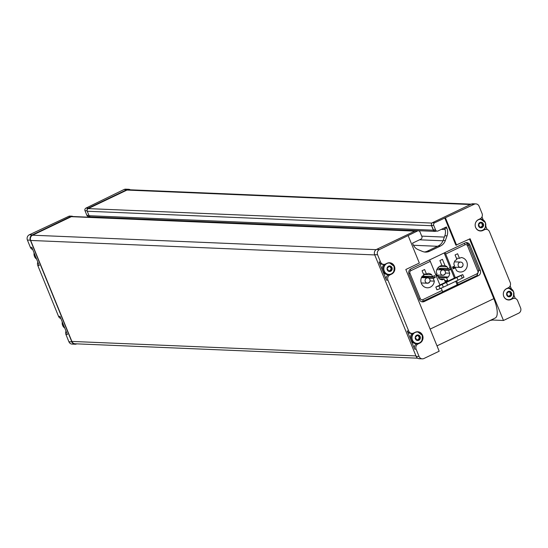<?xml version="1.0" encoding="UTF-8"?>
<svg xmlns="http://www.w3.org/2000/svg" width="548" height="548" viewBox="0 0 548 548"><rect width="100%" height="100%" fill="white"/><g stroke="black" fill="none" stroke-linecap="round" stroke-linejoin="round"><path stroke-width="0.82" d="M437.188 231.14L434.982 231.051A1.987 1.85 -87.6 0 1 433.372 229.872L431.509 225.303A1.987 1.85 -87.6 0 1 432.461 222.68L471.294 204.116L474.232 204.24L434.667 222.776A1.987 1.85 92.4 0 0 433.715 225.399L435.578 229.961A1.987 1.85 92.4 0 0 438.01 230.968L446.387 226.961L446.908 228.235A9.939 9.234 92.4 0 1 447.045 235.839L445.346 240.531A9.939 9.234 92.4 0 1 440.448 246.052L429.584 251.244A9.939 9.234 92.4 0 1 425.46 252.101A9.939 9.234 92.4 0 1 422.515 251.45L418.165 249.648A9.939 9.234 92.4 0 1 413.069 244.408L412.548 243.141L420.926 239.14A1.987 1.85 92.4 0 0 421.878 236.51L420.015 231.948A1.987 1.85 92.4 0 0 417.583 230.941L379.483 249.539A3.98 3.692 92.4 0 0 377.586 254.786L380.552 262.054A3.98 3.692 92.4 0 0 385.415 264.067L387.107 263.259A5.966 5.542 92.4 0 1 389.58 262.745A5.966 5.542 92.4 0 1 394.779 267.575A5.966 5.542 92.4 0 1 391.553 274.151L389.861 274.959A3.98 3.692 92.4 0 0 387.957 280.213L408.712 331.061A3.98 3.692 92.4 0 0 413.576 333.074L415.268 332.266A5.966 5.542 92.4 0 1 417.74 331.752A5.966 5.542 92.4 0 1 422.94 336.582A5.966 5.542 92.4 0 1 419.713 343.158L418.021 343.966A3.98 3.692 92.4 0 0 416.124 349.22L419.083 356.481A3.98 3.692 92.4 0 0 423.953 358.495L439.181 351.213L405.828 269.5L419.336 263.04L408.226 235.798M444.572 227.831L444.702 228.139A9.939 9.234 -87.6 0 1 444.839 235.743L443.14 240.442A9.939 9.234 -87.6 0 1 438.242 245.956L427.378 251.155A9.939 9.234 -87.6 0 1 424.358 251.984M422.303 358.837L419.357 358.714A3.98 3.692 92.4 0 1 416.144 356.358L374.64 254.662A3.98 3.692 92.4 0 1 376.545 249.415L415.377 230.852A1.987 1.85 -87.6 0 1 416.199 230.681L418.405 230.77M480.295 270.411L469.917 244.983A3.98 3.692 92.4 0 0 465.053 242.97L410.911 268.856A3.98 3.692 92.4 0 0 409.007 274.103L419.384 299.53A3.98 3.692 92.4 0 0 424.248 301.544L478.39 275.658A3.98 3.692 92.4 0 0 480.295 270.411L478.952 270.349M489.83 320.607A9.939 1.63 157.8 0 1 493.173 320.046L503.468 320.477L518.696 313.196A3.98 3.692 92.4 0 0 520.6 307.949L517.634 300.688A3.98 3.692 92.4 0 0 512.77 298.674L511.079 299.482A5.966 5.542 92.4 0 1 508.606 299.989A5.966 5.542 92.4 0 1 503.407 295.16A5.966 5.542 92.4 0 1 506.633 288.584L508.325 287.775A3.98 3.692 92.4 0 0 510.222 282.528L489.474 231.681A3.98 3.692 92.4 0 0 484.61 229.667L482.918 230.475A5.966 5.542 92.4 0 1 480.445 230.982A5.966 5.542 92.4 0 1 475.246 226.153A5.966 5.542 92.4 0 1 478.473 219.577L480.164 218.768A3.98 3.692 92.4 0 0 482.062 213.521L479.096 206.254A3.98 3.692 92.4 0 0 474.232 204.24M430.153 329.101L493.844 298.653L469.52 239.051M503.468 320.477L470.122 238.757L455.874 245.189L444.764 217.946M388.292 266.814L388.272 266.732A0.973 0.904 92.4 0 1 387.552 267.924L387.477 267.938A0.555 0.514 92.4 0 0 387.052 268.424A2.781 2.582 92.4 0 0 390.662 271.26A2.781 2.582 92.4 0 0 391.156 266.465A2.781 2.582 92.4 0 0 387.052 268.424A0.555 0.514 -87.6 0 0 387.368 269L387.436 269.027A0.973 0.904 -87.6 0 1 387.936 270.253L387.909 270.335A0.555 0.514 92.4 0 0 388.094 270.965A0.555 0.514 -87.6 0 0 388.71 270.959L388.772 270.911A0.973 0.904 92.4 0 1 390.012 271.048L390.06 271.109A0.555 0.514 92.4 0 0 390.662 271.26A0.555 0.514 -87.6 0 0 390.957 270.623L390.977 270.698A0.973 0.904 92.4 0 1 391.697 269.513L391.772 269.5A0.555 0.514 92.4 0 0 392.197 269.006A0.555 0.514 -87.6 0 0 391.882 268.438L391.813 268.404A0.973 0.904 92.4 0 1 391.347 267.082L391.313 267.157A0.555 0.514 92.4 0 0 391.156 266.465A0.555 0.514 -87.6 0 0 390.498 266.513L390.553 266.458A0.973 0.904 92.4 0 1 389.238 266.383L389.19 266.321A0.555 0.514 92.4 0 0 388.587 266.177A0.555 0.514 -87.6 0 0 388.292 266.814L388.292 266.814M507.818 292.139L507.797 292.063A0.973 0.904 92.4 0 1 507.078 293.249L507.003 293.262A0.555 0.514 92.4 0 0 506.578 293.755A2.781 2.582 92.4 0 0 510.188 296.584A2.781 2.582 92.4 0 0 510.681 291.789A2.781 2.582 92.4 0 0 506.578 293.755A0.555 0.514 -87.6 0 0 506.893 294.324L506.962 294.358A0.973 0.904 -87.6 0 1 507.462 295.584L507.434 295.66A0.555 0.514 92.4 0 0 507.619 296.297A0.555 0.514 -87.6 0 0 508.236 296.29L508.297 296.235A0.973 0.904 92.4 0 1 509.537 296.379L509.585 296.441A0.555 0.514 92.4 0 0 510.188 296.584A0.555 0.514 -87.6 0 0 510.483 295.947L510.496 296.023A0.973 0.904 92.4 0 1 511.222 294.838L511.298 294.824A0.555 0.514 92.4 0 0 511.716 294.338A0.555 0.514 -87.6 0 0 511.407 293.762L511.339 293.728A0.973 0.904 92.4 0 1 510.873 292.413L510.839 292.481A0.555 0.514 92.4 0 0 510.681 291.789A0.555 0.514 -87.6 0 0 510.024 291.837L510.078 291.783A0.973 0.904 92.4 0 1 508.763 291.707L508.715 291.646A0.555 0.514 92.4 0 0 508.112 291.502A0.555 0.514 -87.6 0 0 507.818 292.139L507.818 292.139M416.453 335.821L416.432 335.739A0.973 0.904 92.4 0 1 415.713 336.931L415.637 336.945A0.555 0.514 92.4 0 0 415.213 337.431A2.781 2.582 92.4 0 0 418.823 340.267A2.781 2.582 92.4 0 0 419.316 335.472A2.781 2.582 92.4 0 0 415.213 337.431A0.555 0.514 -87.6 0 0 415.528 338.006L415.596 338.034A0.973 0.904 -87.6 0 1 416.096 339.26L416.076 339.342A0.555 0.514 92.4 0 0 416.254 339.972A0.555 0.514 -87.6 0 0 416.87 339.966L416.932 339.918A0.973 0.904 92.4 0 1 418.172 340.055L418.22 340.116A0.555 0.514 92.4 0 0 418.823 340.267A0.555 0.514 -87.6 0 0 419.117 339.63L419.138 339.705A0.973 0.904 92.4 0 1 419.857 338.52L419.932 338.506A0.555 0.514 92.4 0 0 420.357 338.013A0.555 0.514 -87.6 0 0 420.042 337.445L419.974 337.41A0.973 0.904 92.4 0 1 419.508 336.088L419.473 336.164A0.555 0.514 92.4 0 0 419.316 335.472A0.555 0.514 -87.6 0 0 418.658 335.52L418.713 335.465A0.973 0.904 92.4 0 1 417.398 335.39L417.35 335.328A0.555 0.514 92.4 0 0 416.747 335.184A0.555 0.514 -87.6 0 0 416.453 335.821L416.453 335.821M479.658 223.132L479.637 223.057A0.973 0.904 92.4 0 1 478.918 224.242L478.842 224.255A0.555 0.514 92.4 0 0 478.418 224.749A2.781 2.582 92.4 0 0 482.028 227.578A2.781 2.582 92.4 0 0 482.521 222.783A2.781 2.582 92.4 0 0 478.418 224.749A0.555 0.514 -87.6 0 0 478.733 225.317L478.801 225.351A0.973 0.904 -87.6 0 1 479.301 226.577L479.274 226.653A0.555 0.514 92.4 0 0 479.452 227.29A0.555 0.514 -87.6 0 0 480.075 227.283L480.137 227.228A0.973 0.904 92.4 0 1 481.377 227.372L481.425 227.434A0.555 0.514 92.4 0 0 482.028 227.578A0.555 0.514 -87.6 0 0 482.322 226.941L482.336 227.016A0.973 0.904 92.4 0 1 483.062 225.831L483.137 225.817A0.555 0.514 92.4 0 0 483.555 225.331A0.555 0.514 -87.6 0 0 483.247 224.755L483.172 224.721A0.973 0.904 92.4 0 1 482.713 223.406L482.678 223.474A0.555 0.514 92.4 0 0 482.521 222.783A0.555 0.514 -87.6 0 0 481.856 222.831L481.911 222.776A0.973 0.904 92.4 0 1 480.603 222.7L480.555 222.639A0.555 0.514 92.4 0 0 479.952 222.495A0.555 0.514 -87.6 0 0 479.658 223.132L479.651 223.132M422.159 335.266A5.966 5.542 92.4 0 0 417.542 331.746L422.207 335.287C422.823 344.582 418.871 342.849 416.836 343.651A5.966 5.542 92.4 0 0 419.309 343.144A5.966 5.542 92.4 0 0 422.159 335.266M412.144 333.417A5.966 5.542 92.4 0 0 410.945 340.075L407.239 330.999A3.98 3.692 92.4 0 0 410.452 333.348L411.925 333.41M508.4 299.975A5.966 5.542 92.4 0 0 510.674 299.461A5.966 5.542 92.4 0 0 513.524 291.591A5.966 5.542 92.4 0 0 508.702 288.056A5.966 5.542 92.4 0 0 507.578 288.132M510.154 285.885L511.394 288.926M513.928 295.139L515.291 298.482M514.421 298.331L512.949 298.27A3.98 3.692 92.4 0 0 512.312 298.297M393.998 266.26A5.966 5.542 92.4 0 0 389.375 262.739L394.046 266.28C394.663 275.576 390.71 273.842 388.669 274.644A5.966 5.542 92.4 0 0 391.149 274.137A5.966 5.542 92.4 0 0 393.998 266.26M383.984 264.41A5.966 5.542 92.4 0 0 382.785 271.068L379.079 261.992A3.98 3.692 92.4 0 0 382.292 264.341L383.764 264.403M480.24 230.968A5.966 5.542 92.4 0 0 482.507 230.455L482.918 230.475M481.987 216.878L483.233 219.919M485.768 226.132L487.131 229.475M486.261 229.324L484.788 229.263A3.98 3.692 92.4 0 0 484.144 229.29M456.614 245.216L445.497 217.981M475.883 203.897L472.938 203.774A3.98 3.692 92.4 0 0 471.294 204.116M417.069 343.658L416.549 343.904A3.98 3.692 92.4 0 0 414.651 349.158L410.945 340.075A5.966 5.542 92.4 0 0 415.768 343.61L416.836 343.651A5.966 5.542 92.4 0 1 411.808 339.555A5.966 5.542 92.4 0 1 413.651 333.04M388.909 274.651L388.388 274.897A3.98 3.692 92.4 0 0 386.491 280.151L382.785 271.068A5.966 5.542 92.4 0 0 387.607 274.603L388.669 274.644A5.966 5.542 92.4 0 1 383.648 270.548A5.966 5.542 92.4 0 1 385.491 264.033M493.844 298.653A21.872 7.268 64.4 0 1 495.187 318.046L436.996 345.863M481.856 222.831L481.856 222.831A0.555 0.514 92.4 0 1 481.945 223.447L482.678 223.474M479.808 222.598A0.555 0.514 92.4 0 1 479.815 222.611L479.863 222.673A0.973 0.904 92.4 0 0 480.514 223.015L481.254 223.043M479.377 227.215L480.137 227.228M480.719 227.03L479.986 226.995A0.973 0.904 92.4 0 0 479.397 227.201M481.432 227.447A0.555 0.514 92.4 0 0 481.582 226.906L482.322 226.941M481.945 223.447A0.973 0.904 92.4 0 0 482.439 224.694L482.507 224.721A0.555 0.514 92.4 0 1 482.398 225.783L482.322 225.803A0.973 0.904 92.4 0 0 481.603 226.988M418.651 335.52L418.658 335.52A0.555 0.514 92.4 0 1 418.74 336.13L419.473 336.164M416.603 335.287A0.555 0.514 92.4 0 1 416.617 335.301L416.665 335.362A0.973 0.904 92.4 0 0 417.316 335.698L418.049 335.732M416.179 339.904L416.932 339.918M417.521 339.719L416.781 339.685A0.973 0.904 92.4 0 0 416.199 339.883M418.234 340.13A0.555 0.514 92.4 0 0 418.384 339.596L419.117 339.63M418.747 336.13A0.973 0.904 92.4 0 0 419.234 337.383L419.309 337.41A0.555 0.514 92.4 0 1 419.199 338.472L419.124 338.486A0.973 0.904 92.4 0 0 418.398 339.671M510.017 291.837L510.024 291.837A0.555 0.514 92.4 0 1 510.106 292.454L510.839 292.481M508.715 291.646L507.975 291.618A0.555 0.514 92.4 0 0 507.969 291.605L508.03 291.68A0.973 0.904 92.4 0 0 508.681 292.022L509.414 292.05M507.537 296.221L508.297 296.235M508.887 296.036L508.147 296.002A0.973 0.904 92.4 0 0 507.558 296.208M509.592 296.454A0.555 0.514 92.4 0 0 509.75 295.913L510.483 295.947M510.106 292.454A0.973 0.904 92.4 0 0 510.599 293.701L510.668 293.728A0.555 0.514 92.4 0 1 510.558 294.79L510.483 294.81A0.973 0.904 92.4 0 0 509.763 295.995M390.491 266.513L390.498 266.513A0.555 0.514 92.4 0 1 390.58 267.123L391.313 267.157M388.443 266.28A0.555 0.514 92.4 0 1 388.457 266.294L388.505 266.355A0.973 0.904 92.4 0 0 389.155 266.691L389.888 266.725M389.361 270.712L388.621 270.678A0.973 0.904 92.4 0 0 388.032 270.876L388.772 270.911M390.073 271.123A0.555 0.514 92.4 0 0 390.224 270.589L390.957 270.623M390.58 267.123A0.973 0.904 92.4 0 0 391.073 268.369L391.142 268.404A0.555 0.514 92.4 0 1 391.032 269.465L390.964 269.479A0.973 0.904 92.4 0 0 390.238 270.664M72.863 216.529A1.987 1.85 92.4 0 0 71.076 216.357L32.243 234.928L29.304 234.804L68.87 216.268A1.987 1.85 -87.6 0 1 69.692 216.097L71.898 216.193M98.962 217.241A9.939 9.234 -87.6 0 1 98.969 217.631M101.174 217.72A9.939 9.234 92.4 0 0 101.174 217.337M89.68 216.515L88.475 216.467A1.987 1.85 -87.6 0 1 86.865 215.289L85.002 210.727A1.987 1.85 -87.6 0 1 85.954 208.103L124.047 189.505A3.98 3.692 -87.6 0 1 125.698 189.163L128.643 189.286A3.98 3.692 -87.6 0 1 130.321 189.807M128.643 189.286A3.98 3.692 -87.6 0 0 126.992 189.629L88.159 208.192A1.987 1.85 92.4 0 0 87.091 210.432M60.869 318.525A3.98 3.692 -87.6 0 1 58.526 316.319L59.999 316.381L67.411 334.547L65.938 334.479A3.98 3.692 -87.6 0 1 66.013 331.122M32.709 249.518A3.98 3.692 -87.6 0 1 30.366 247.312L31.839 247.374L39.244 265.54L37.778 265.472A3.98 3.692 -87.6 0 1 37.846 262.115M58.526 316.319L37.778 265.472M30.366 247.312L27.4 240.051A3.98 3.692 -87.6 0 1 29.304 234.804M76.782 343.849L76.706 343.884A3.98 3.692 -87.6 0 1 75.062 344.226L72.117 344.103A3.98 3.692 -87.6 0 1 68.904 341.747L65.938 334.479M32.243 234.928A3.98 3.692 -87.6 0 0 30.346 240.175L71.843 341.87L68.904 341.747M75.062 344.226A3.98 3.692 -87.6 0 1 71.843 341.87M461.094 275.459L456.854 277.487L458.101 280.172L463.985 277.281L462.745 274.603L461.094 275.459L462.341 278.144M435.818 287.056L438.9 285.96L440.147 288.645L436.927 289.789L435.818 287.056L439.962 285.076L430.29 261.375L410.918 270.644A1.987 1.85 92.4 0 0 409.966 273.267L420.343 298.687A1.987 1.85 92.4 0 0 422.775 299.694L442.147 290.433L441.229 288.193M434.311 281.138A7.254 6.74 92.4 0 1 427.289 287.789A7.254 6.74 92.4 0 1 421.481 283.638A7.254 6.74 92.4 0 1 422.255 276.151L423.953 275.336L422.076 270.733L424.611 269.52L426.488 274.123L428.194 273.308A7.254 6.74 92.4 0 1 431.708 274.76L432.461 276.617L434.578 275.603L435.318 277.418L433.201 278.432L434.311 281.138L430.043 280.96M456.614 280.802L457.539 283.076L476.918 273.815A1.987 1.85 92.4 0 0 477.863 271.185L467.492 245.764A1.987 1.85 92.4 0 0 465.06 244.757L445.682 254.019L455.354 277.72L462.745 274.603M455.066 254.957L457.607 253.745L459.484 258.348L461.183 257.533A7.254 6.74 92.4 0 1 467.314 265.205A7.254 6.74 92.4 0 1 460.279 272.014A7.254 6.74 92.4 0 1 456.47 270.541L455.367 267.835L453.251 268.849L452.511 267.034L454.628 266.02L453.867 264.163A7.254 6.74 92.4 0 1 455.244 260.375L456.943 259.56L455.066 254.957M444.168 252.957L454.408 278.055L439.921 284.981M435.653 274.521L437.03 273.863L436.27 272.007A7.254 6.74 92.4 0 1 441.887 265.451L439.886 260.553L442.428 259.341L445.01 265.67A7.254 6.74 92.4 0 1 447.1 266.828L447.853 268.684L449.97 267.671L450.709 269.486L448.6 270.5L449.703 273.205L445.442 273.027M438.503 277.466L446.627 277.809L448.326 276.993A7.254 6.74 92.4 0 0 449.703 273.205M446.627 277.809L447.785 280.651L445.25 281.864L444.086 279.021L442.387 279.836A7.254 6.74 92.4 0 1 438.873 278.384L437.77 275.678L436.393 276.336M442.442 291.885L457.183 284.844L455.696 281.213M454.408 278.055L455.354 277.72M445.682 254.019A1.987 0.658 -115.6 0 0 444.86 252.621M457.751 284.761L476.918 275.596A1.987 0.658 -115.6 0 0 477.034 275.576L457.662 284.837A1.987 0.658 -115.6 0 1 457.546 284.857L457.183 284.844M457.662 284.837A1.987 0.658 -115.6 0 0 457.539 283.076M429.468 259.985A1.987 0.658 64.4 0 1 430.29 261.375M442.147 290.433A1.987 0.658 64.4 0 1 442.27 292.2A1.987 0.658 64.4 0 1 442.154 292.221L422.988 301.379M433.201 278.432L428.906 278.254M422.227 276.185L432.461 276.617M431.708 274.76L423.577 274.418M426.488 274.123L423.405 273.993M452.799 267.725L455.367 267.835M459.484 258.348L456.395 258.218M448.6 270.5L444.298 270.322M437.619 268.253L447.853 268.684M447.1 266.828L439.373 266.506M445.01 265.67L441.551 265.527M436.092 275.603L437.77 275.678M444.086 279.021L439.482 278.829M448.326 276.993L438.133 276.569M471.218 204.151L128.609 189.731A3.98 3.692 92.4 0 0 126.958 190.074L88.201 208.603A1.987 1.85 92.4 0 0 87.248 211.233L89.077 215.713A1.987 1.85 92.4 0 0 90.687 216.892L434.989 231.379A1.987 1.85 92.4 0 0 435.811 231.208L436.057 231.092M431.392 224.92A1.987 1.85 92.4 0 0 431.55 225.721L433.379 230.201A1.987 1.85 92.4 0 0 434.989 231.379M444.51 227.858L445.079 229.242M101.592 217.741A9.939 9.234 92.4 0 0 101.538 217.351M415.192 230.934L72.158 216.501A1.987 1.85 92.4 0 0 71.329 216.672L32.572 235.202A3.98 3.692 92.4 0 0 30.667 240.449L71.877 341.425A3.98 3.692 92.4 0 0 75.09 343.781L417.679 358.193M437.948 276.117A7.254 6.74 92.4 0 0 438.462 275.103M445.414 273.164A2.685 2.493 92.4 0 0 443.092 269.924A2.685 2.493 92.4 0 0 441.722 274.932A2.685 2.493 92.4 0 0 445.421 273.164L445.421 273.164A2.98 2.767 92.4 0 1 442.688 275.158A2.98 2.767 92.4 0 0 445.414 273.164M441.722 274.932L441.729 274.932A2.98 2.767 92.4 0 0 442.688 275.158M438.592 269.732L440.044 269.041L439.763 268.342M447.785 280.651L444.702 280.521M450.709 269.486L440.044 269.041M453.21 267.746A7.254 6.74 92.4 0 0 453.491 267.15M463.012 265.321A2.685 2.493 92.4 0 0 460.69 262.081A2.685 2.493 92.4 0 0 459.32 267.088A2.685 2.493 92.4 0 0 463.019 265.321L463.019 265.321A2.98 2.767 92.4 0 1 460.286 267.321A2.98 2.767 92.4 0 0 463.012 265.321M459.32 267.088L459.327 267.088A2.98 2.767 92.4 0 0 460.286 267.321M430.022 281.097A2.685 2.493 92.4 0 0 427.7 277.857A2.685 2.493 92.4 0 0 426.323 282.864L426.337 282.864A2.685 2.493 92.4 0 0 430.029 281.097L430.022 281.097A2.98 2.767 92.4 0 1 427.289 283.09A2.98 2.767 92.4 0 0 430.029 281.097M421.707 277.041L421.96 276.582M426.337 282.864A2.98 2.767 92.4 0 0 427.296 283.09M435.318 277.418L422.076 276.863M456.854 277.487L438.9 285.96M451.785 279.309L441.633 284.159M446.38 282.494L447.627 285.179L440.147 288.645M447.62 285.166L458.101 280.172M432.461 222.68L434.667 222.776M431.509 225.303L433.715 225.399M433.372 229.872L435.578 229.961M444.702 228.139L446.908 228.235M444.839 235.743L447.045 235.839M443.14 240.442L445.346 240.531M438.242 245.956L440.448 246.052M427.378 251.155L429.584 251.244M415.377 230.852L417.583 230.941M376.545 249.415L379.483 249.539M468.574 244.929L469.917 244.983M422.844 301.482L424.248 301.544M476.986 275.596L478.39 275.658M419.33 343.144L419.713 343.158M510.688 299.461L511.079 299.482M391.162 274.137L391.553 274.151M374.64 254.662L377.586 254.786M416.144 356.358L419.083 356.481M414.651 349.158L416.124 349.22M407.239 330.999L408.712 331.061M386.491 280.151L387.957 280.213M379.079 261.992L380.552 262.054M492.816 319.176L493.173 320.046M483.795 229.633L484.61 229.667M511.955 298.639L512.77 298.674M388.388 274.897L389.861 274.959M416.549 343.904L418.021 343.966M482.507 230.455A5.966 5.542 92.4 0 0 485.364 222.584A5.966 5.542 92.4 0 0 480.534 219.049A5.966 5.542 92.4 0 0 479.418 219.125M485.329 222.694A5.713 5.302 92.4 0 0 476.191 221.659A5.713 5.302 92.4 0 0 479.884 230.694A5.713 5.302 92.4 0 0 485.329 222.694M393.964 266.369A5.713 5.302 92.4 0 0 384.833 265.342A5.713 5.302 92.4 0 0 388.518 274.377A5.713 5.302 92.4 0 0 393.964 266.369M513.49 291.7A5.713 5.302 92.4 0 0 504.352 290.666A5.713 5.302 92.4 0 0 508.044 299.701A5.713 5.302 92.4 0 0 513.49 291.7M422.124 335.376A5.713 5.302 92.4 0 0 412.993 334.349A5.713 5.302 92.4 0 0 416.679 343.384A5.713 5.302 92.4 0 0 422.124 335.376M479.863 222.673L480.603 222.7M479.815 222.611L480.555 222.639M479.411 227.249L480.075 227.283M482.322 225.803L483.062 225.831M482.398 225.783L483.137 225.817M482.507 224.721L483.247 224.755M482.439 224.694L483.172 224.721M416.665 335.362L417.398 335.39M416.617 335.301L417.35 335.328M416.213 339.938L416.87 339.966M419.124 338.486L419.857 338.52M419.199 338.472L419.932 338.506M419.309 337.41L420.042 337.445M419.234 337.383L419.974 337.41M508.03 291.68L508.763 291.707M507.571 296.256L508.236 296.29M510.483 294.81L511.222 294.838M510.558 294.79L511.298 294.824M510.668 293.728L511.407 293.762M510.599 293.701L511.339 293.728M388.505 266.355L389.238 266.383M388.457 266.294L389.19 266.321M388.053 270.931L388.71 270.959M390.964 269.479L391.697 269.513M391.032 269.465L391.772 269.5M391.142 268.404L391.882 268.438M391.073 268.369L391.813 268.404M71.076 216.357L68.87 216.268M88.94 215.378L86.865 215.289M87.125 210.816L85.002 210.727M88.159 208.192L85.954 208.103M126.992 189.629L124.047 189.505M30.346 240.175L27.4 240.051M34.072 252.861L34.435 256.396L36.606 259.074A5.966 5.542 -87.6 0 1 34.476 256.409A5.966 5.542 -87.6 0 1 34.106 252.936M64.76 328.06A5.966 5.542 -87.6 0 1 62.636 325.416A5.966 5.542 -87.6 0 1 62.267 321.943M465.06 244.757A1.987 0.658 -115.6 0 0 464.231 243.36M410.918 270.644A1.987 0.658 -115.6 0 0 410.164 269.328M478.822 270.349L477.034 275.576A1.987 0.658 -115.6 0 0 476.918 273.815M421.871 301.77A3.98 3.692 92.4 0 0 422.782 301.482A1.987 0.658 -115.6 0 0 422.898 301.462A1.987 0.658 -115.6 0 0 422.775 299.694M470.431 204.527L126.958 190.074M431.92 223.07L88.201 208.603M431.55 225.721L87.248 211.233M433.379 230.201L89.077 215.713M445.154 229.523L441.373 229.365M444.353 237.085L421.72 236.133M443.003 240.791L419.535 239.805M437.557 246.285L413.466 245.271M414.802 231.126L71.329 216.672M376.113 249.655L32.572 235.202M374.75 254.93L30.667 240.449M415.959 355.905L71.877 341.425M467.492 245.764L468.444 244.922A3.98 3.692 92.4 0 0 465.964 242.682M465.978 242.675L468.595 244.983L478.973 270.404L477.863 271.185M409.966 273.267L408.877 273.719M419.227 299.153L420.343 298.687M442.147 284.522L443.387 287.2M479.651 219.008L480.534 219.049L485.405 222.598C486.028 231.893 482.076 230.16 480.034 230.968M507.818 288.015L508.702 288.056L513.565 291.605C514.188 300.9 510.236 299.167 508.195 299.975M64.767 328.081L62.595 325.402L62.232 321.868M442.27 292.2L421.885 301.777M443.092 269.924L436.838 269.664M442.873 275.288L435.845 274.993M460.69 262.081L454.443 261.821M460.471 267.445L452.545 267.116M427.7 277.857L421.446 277.596M427.481 283.22L421.22 282.96"/></g></svg>
